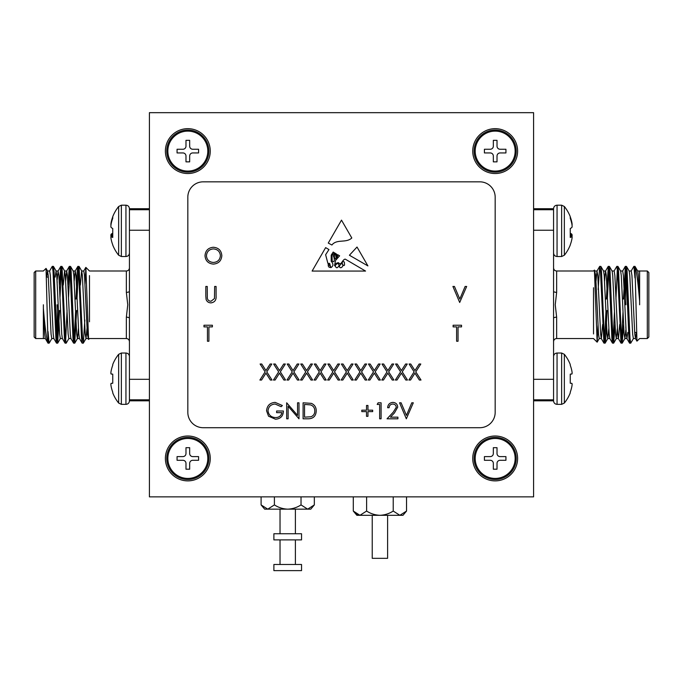<?xml version="1.0" encoding="UTF-8"?>
<svg xmlns="http://www.w3.org/2000/svg" width="683" height="683" viewBox="0 0 683 683"><rect width="100%" height="100%" fill="white"/><g stroke="black" fill="none" stroke-linecap="round" stroke-linejoin="round"><path stroke-width="1.02" d="M372.235 515.306L372.235 558.335L387.603 558.335L387.603 515.306M301.544 564.482L273.883 564.482L273.883 570.629L301.544 570.629L301.544 564.482M314.334 504.908L310.765 509.159L307.674 509.159L314.334 504.908L314.334 496.865M295.397 564.482L295.397 539.894M295.397 533.747L295.397 509.159M280.03 564.482L280.03 539.894M280.03 533.747L280.03 509.159M287.714 509.159L264.663 509.159L261.094 504.908L267.753 509.159L274.404 504.908C278.476 507.537 282.907 508.955 287.714 509.159C292.52 508.955 296.96 507.537 301.024 504.908L307.674 509.159L287.714 509.159M274.404 504.908L274.404 496.865M301.024 504.908L301.024 496.865M261.094 504.908L261.094 496.865M406.539 511.055L402.97 515.306L399.879 515.306L406.539 511.055L406.539 496.865M379.919 515.306L356.868 515.306L353.299 511.055L359.958 515.306L366.609 511.055C370.681 513.684 375.112 515.102 379.919 515.306C384.725 515.102 389.165 513.684 393.229 511.055L399.879 515.306L379.919 515.306M359.958 515.306L356.424 514.051M366.609 511.055L366.609 496.865M393.229 511.055L393.229 496.865M353.299 511.055L353.299 496.865M207.803 458.447A19.978 19.978 0 0 1 187.825 478.424A19.978 19.978 0 0 1 167.847 458.447A19.978 19.978 0 0 1 187.825 438.469A19.978 19.978 0 0 1 207.803 458.447A19.978 19.978 0 0 1 187.825 478.424A19.978 19.978 0 0 1 167.847 458.447A19.978 19.978 0 0 1 187.825 438.469A19.978 19.978 0 0 1 207.803 458.447M185.981 463.364L185.981 469.204L189.669 469.204L189.669 463.364A3.074 3.074 0 0 1 192.743 460.291L198.582 460.291L198.582 456.603L192.743 456.603A3.074 3.074 0 0 1 189.669 453.529L189.669 447.689L185.981 447.689L185.981 453.529A3.074 3.074 0 0 1 182.907 456.603L177.068 456.603L177.068 460.291L182.907 460.291A3.074 3.074 0 0 1 185.981 463.364L185.981 469.204L189.669 469.204L189.669 463.364A3.074 3.074 0 0 1 192.743 460.291L198.582 460.291L198.582 456.603L192.743 456.603A3.074 3.074 0 0 1 189.669 453.529L189.669 447.689L185.981 447.689L185.981 453.529A3.074 3.074 0 0 1 182.907 456.603L177.068 456.603L177.068 460.291L182.907 460.291A3.074 3.074 0 0 1 185.981 463.364M207.803 151.097A19.978 19.978 0 0 1 187.825 171.074A19.978 19.978 0 0 1 167.847 151.097A19.978 19.978 0 0 1 187.825 131.119A19.978 19.978 0 0 1 207.803 151.097M185.981 156.014L185.981 161.854L189.669 161.854L189.669 156.014A3.074 3.074 0 0 1 192.743 152.941L198.582 152.941L198.582 149.253L192.743 149.253A3.074 3.074 0 0 1 189.669 146.179L189.669 140.339L185.981 140.339L185.981 146.179A3.074 3.074 0 0 1 182.907 149.253L177.068 149.253L177.068 152.941L182.907 152.941A3.074 3.074 0 0 1 185.981 156.014M515.153 151.097A19.978 19.978 0 0 1 495.175 171.074A19.978 19.978 0 0 1 475.197 151.097A19.978 19.978 0 0 1 495.175 131.119A19.978 19.978 0 0 1 515.153 151.097M493.331 156.014L493.331 161.854L497.019 161.854L497.019 156.014A3.074 3.074 0 0 1 500.093 152.941L505.932 152.941L505.932 149.253L500.093 149.253A3.074 3.074 0 0 1 497.019 146.179L497.019 140.339L493.331 140.339L493.331 146.179A3.074 3.074 0 0 1 490.257 149.253L484.418 149.253L484.418 152.941L490.257 152.941A3.074 3.074 0 0 1 493.331 156.014M515.153 458.447A19.978 19.978 0 0 1 495.175 478.424A19.978 19.978 0 0 1 475.197 458.447A19.978 19.978 0 0 1 495.175 438.469A19.978 19.978 0 0 1 515.153 458.447M493.331 463.364L493.331 469.204L497.019 469.204L497.019 463.364A3.074 3.074 0 0 1 500.093 460.291L505.932 460.291L505.932 456.603L500.093 456.603A3.074 3.074 0 0 1 497.019 453.529L497.019 447.689L493.331 447.689L493.331 453.529A3.074 3.074 0 0 1 490.257 456.603L484.418 456.603L484.418 460.291L490.257 460.291A3.074 3.074 0 0 1 493.331 463.364M301.544 533.747L273.883 533.747L273.883 539.894L301.544 539.894L301.544 533.747M343.088 265.115A0.777 0.777 0 0 0 344.539 264.902L344.36 262.11L343.088 261.265L341.978 262.946L343.088 265.115M495.175 128.66A22.437 22.437 0 0 0 472.738 151.097A22.437 22.437 0 0 0 495.175 173.533A22.437 22.437 0 0 0 517.612 151.097A22.437 22.437 0 0 0 495.175 128.66M187.825 128.66A22.437 22.437 0 0 0 165.388 151.097A22.437 22.437 0 0 0 187.825 173.533A22.437 22.437 0 0 0 210.262 151.097A22.437 22.437 0 0 0 187.825 128.66M187.825 436.01A22.437 22.437 0 0 0 165.388 458.447A22.437 22.437 0 0 0 187.825 480.883A22.437 22.437 0 0 0 210.262 458.447A22.437 22.437 0 0 0 187.825 436.01M495.175 436.01A22.437 22.437 0 0 0 472.738 458.447A22.437 22.437 0 0 0 495.175 480.883A22.437 22.437 0 0 0 517.612 458.447A22.437 22.437 0 0 0 495.175 436.01M357.021 247.033L349.406 255.237L367.906 265.909L357.021 247.033M335.566 260.36L334.542 265.644C335.387 263.723 336.745 262.75 338.597 262.724C341.15 266.31 342.337 259.455 345.205 259.113L365.559 271.066L312.114 271.066L325.637 247.622L328.958 249.568L325.637 254.725L327.874 263.348L329.633 263.399L330.854 267.659C333.492 266.071 333.603 263.937 331.204 261.265L331.204 255.152L333.193 252.061L334.397 252.77L331.998 255.442L332.203 261.017C335.216 263.698 334.346 257.431 333.347 255.912L335.122 253.188L335.814 253.598L334.303 255.442L334.542 257.807C335.344 259.378 335.874 259.438 336.13 257.986L335.686 255.007L336.574 254.042L336.881 257.423C337.522 256.919 337.769 256.005 337.633 254.665L339.613 255.826L335.566 260.36M392.802 404.029C390.548 404.216 389.31 405.446 389.088 407.725L387.654 407.725C387.918 404.473 389.66 402.697 392.879 402.389C395.824 402.603 397.438 404.191 397.711 407.145L394.475 412.891L390.463 417.168L397.916 417.168L397.916 418.807L387.039 418.807L393.246 412.182L396.277 407.273C396.02 405.25 394.868 404.165 392.802 404.029M361.794 410.184L366.515 410.184L366.515 405.463L367.949 405.463L367.949 410.184L372.67 410.184L372.67 411.627L367.949 411.627L367.949 416.34L366.515 416.34L366.515 411.627L361.794 411.627L361.794 410.184M288.115 418.807L286.681 418.807L286.681 402.799L297.557 415.401L297.557 402.799L298.992 402.799L298.992 418.807L288.115 406.231L288.115 418.807M414.12 371.859L409.1 364.022L410.756 364.022L414.948 370.57L419.14 364.022L420.796 364.022L415.776 371.859L421.001 380.03L419.345 380.03L414.948 373.157L410.551 380.03L408.895 380.03L414.12 371.859M387.03 371.859L382.01 364.022L383.667 364.022L387.859 370.57L392.051 364.022L393.707 364.022L388.687 371.859L393.912 380.03L392.255 380.03L387.859 373.157L383.462 380.03L381.806 380.03L387.03 371.859M359.941 371.859L354.921 364.022L356.577 364.022L360.769 370.57L364.961 364.022L366.617 364.022L361.597 371.859L366.822 380.03L365.166 380.03L360.769 373.157L356.372 380.03L354.716 380.03L359.941 371.859M332.852 371.859L327.831 364.022L329.488 364.022L333.68 370.57L337.872 364.022L339.528 364.022L334.508 371.859L339.733 380.03L338.076 380.03L333.68 373.157L329.283 380.03L327.627 380.03L332.852 371.859M305.762 371.859L300.742 364.022L302.398 364.022L306.59 370.57L310.782 364.022L312.438 364.022L307.418 371.859L312.643 380.03L310.987 380.03L306.59 373.157L302.193 380.03L300.537 380.03L305.762 371.859M278.673 371.859L273.652 364.022L275.309 364.022L279.501 370.57L283.693 364.022L285.349 364.022L280.329 371.859L285.554 380.03L283.897 380.03L279.501 373.157L275.104 380.03L273.448 380.03L278.673 371.859M456.611 326.884L453.119 326.884L453.119 325.236L461.537 325.236L461.537 326.884L458.045 326.884L458.045 341.244L456.611 341.244L456.611 326.884M459.693 302.467L452.914 286.459L454.46 286.459L459.796 299.069L465.132 286.459L466.668 286.459L459.693 302.467M205.002 255.749C205.429 250.61 208.204 247.784 213.309 247.263C218.526 247.681 221.36 250.482 221.83 255.673C221.377 260.821 218.577 263.621 213.438 264.099C208.306 263.655 205.489 260.88 205.002 255.749M205.822 296.123L205.822 286.459L207.256 286.459L207.325 298.181C207.734 300.136 208.972 301.16 211.03 301.237L214.479 298.531L214.65 286.459L216.084 286.459L216.084 296.123C216.391 300.008 214.735 302.253 211.107 302.876C208.656 302.868 206.992 301.741 206.104 299.495L205.822 296.123M207.461 326.884L203.978 326.884L203.978 325.236L212.387 325.236L212.387 326.884L208.904 326.884L208.904 341.244L207.461 341.244L207.461 326.884M265.124 371.859L260.103 364.022L261.76 364.022L265.952 370.57L270.144 364.022L271.8 364.022L266.788 371.859L272.005 380.03L270.348 380.03L265.952 373.157L261.555 380.03L259.899 380.03L265.124 371.859M292.213 371.859L287.193 364.022L288.849 364.022L293.041 370.57L297.233 364.022L298.889 364.022L293.878 371.859L299.094 380.03L297.438 380.03L293.041 373.157L288.644 380.03L286.988 380.03L292.213 371.859M319.303 371.859L314.282 364.022L315.939 364.022L320.131 370.57L324.323 364.022L325.979 364.022L320.967 371.859L326.192 380.03L324.527 380.03L320.131 373.157L315.734 380.03L314.078 380.03L319.303 371.859M346.401 371.859L341.372 364.022L343.037 364.022L347.22 370.57L351.412 364.022L353.077 364.022L348.057 371.859L353.282 380.03L351.617 380.03L347.22 373.157L342.832 380.03L341.167 380.03L346.401 371.859M373.49 371.859L368.461 364.022L370.126 364.022L374.318 370.57L378.502 364.022L380.166 364.022L375.146 371.859L380.371 380.03L378.715 380.03L374.318 373.157L369.921 380.03L368.257 380.03L373.49 371.859M400.579 371.859L395.559 364.022L397.216 364.022L401.408 370.57L405.6 364.022L407.256 364.022L402.236 371.859L407.461 380.03L405.804 380.03L401.408 373.157L397.011 380.03L395.346 380.03L400.579 371.859M275.181 402.389L282.369 405.531L281.14 406.701L275.129 404.029C270.903 404.345 268.521 406.573 268.009 410.731C268.615 415.068 271.142 417.347 275.591 417.578C278.997 417.518 281.123 415.879 281.959 412.652L276.624 412.652L276.624 411.004L283.402 411.004C283.18 416.126 280.534 418.867 275.471 419.217L268.53 416.186L266.566 410.799C267.07 405.574 269.939 402.774 275.181 402.389M308.059 418.807L303.098 418.807L303.098 402.799L311.414 403.371C314.658 404.84 316.263 407.384 316.238 411.004C315.93 416.16 313.207 418.756 308.059 418.807M377.187 404.438L378.126 402.799L381.088 402.799L381.088 418.807L379.654 418.807L379.654 404.438L377.187 404.438M406.334 418.807L399.555 402.799L401.1 402.799L406.436 415.409L411.772 402.799L413.309 402.799L406.334 418.807M351.796 237.983C346.085 243.413 336.796 238.674 331.904 245.018L328.267 243.063L341.5 220.131L351.796 237.983M533.594 496.865L533.594 112.678L149.406 112.678L149.406 496.865L533.594 496.865M479.808 181.832L203.192 181.832A15.367 15.367 0 0 0 187.825 197.199L187.825 412.344A15.367 15.367 0 0 0 203.192 427.712L479.808 427.712A15.367 15.367 0 0 0 495.175 412.344L495.175 197.199A15.367 15.367 0 0 0 479.808 181.832M220.396 255.673C219.952 251.498 217.612 249.244 213.386 248.911C209.169 249.286 206.847 251.566 206.437 255.749C206.872 259.89 209.194 262.127 213.386 262.451C217.638 262.144 219.977 259.881 220.396 255.673M304.533 404.438L304.533 417.168L310.953 416.758C313.523 415.725 314.803 413.813 314.795 411.004C314.786 407.973 313.377 405.933 310.577 404.891L304.533 404.438M337.684 263.399C334.79 265.064 334.516 266.541 336.881 267.83C339.434 266.344 339.707 264.867 337.684 263.399M330.47 266.592L328.267 263.971C328.011 266.387 328.745 267.54 330.47 267.446L330.47 266.592M339.4 265.977C339.664 270.468 345.598 265.072 341.287 263.51L339.4 265.977M449.072 112.678L233.928 112.678M627.335 304.772L627.335 299.649M625.799 278.647L625.799 304.772M648.85 277.11L648.85 337.009L647.313 338.546L647.313 270.997L648.85 272.534L648.85 304.772M639.63 304.772L639.63 301.28C637.965 281.533 636.411 269.896 634.985 266.37L633.815 266.43L631.126 271.091M633.465 338.452L630.768 343.114L629.641 343.19L628.932 338.042L626.08 271.501L625.372 266.353L623.425 299.086M630.674 343.19L629.965 338.042L627.122 271.501L626.499 266.43L625.372 266.353M605.906 312.319L604.549 340.552M607.008 310.458L605.778 338.042L605.155 343.114L603.934 343.114L600.468 271.501L599.665 266.43L598.171 289.549M605.061 343.19L604.353 338.042L601.51 271.501L600.886 266.43L599.759 266.353M614.444 312.319L613.086 340.552M615.007 324.476L613.693 343.114L612.472 343.114L611.857 338.042L609.005 271.501L608.297 266.353L606.35 299.086M613.599 343.19L612.89 338.042L610.047 271.501L609.424 266.43L608.297 266.353M622.981 312.319L621.624 340.552M623.545 324.476L622.23 343.114L621.009 343.114L617.543 271.501L616.834 266.353L614.051 271.091M622.136 343.19L621.428 338.042L618.585 271.501L617.961 266.43L616.834 266.353M608.818 268.991L607.452 297.225M617.355 268.991L615.929 299.086M625.893 268.991L624.467 299.086M639.63 271.151L639.63 301.28L638.34 275.522L637.734 271.091L634.985 266.37L636.949 341.141L639.63 338.546L647.313 338.546M597.984 325.552L597.13 342.149L594.423 270.101L593.527 270.997L556.645 270.997L556.645 292.358L555.245 304.772L556.645 317.185A3.074 1.127 0 0 0 553.572 318.312L553.572 400.87C553.776 402.987 554.938 404.148 557.055 404.353L557.055 353.026C554.938 353.231 553.776 354.392 553.572 356.509M593.527 287.731L593.527 333.944M533.594 208.725L553.572 208.725L553.572 318.312M553.572 209.715L533.594 209.715M553.572 230.239L533.594 230.239M533.594 399.828L553.572 399.828M533.594 379.304L553.572 379.304M634.985 278.024L633.909 266.353M636.317 332.433L635.497 338.546L634.78 334.021L631.937 275.522L631.229 270.997L629.094 270.997M627.779 332.433L626.96 338.546L626.243 334.021L623.4 275.522L622.691 270.997L620.557 270.997M619.703 324.476L618.422 338.546L616.288 338.546L615.571 334.021L612.728 275.522L612.122 271.091L609.424 266.43M621.009 343.114L618.32 338.452L617.705 334.021L614.862 275.522L614.154 270.997L612.019 270.997M612.472 343.114L609.782 338.452L609.168 334.021L606.325 275.522L605.616 270.997L603.482 270.997M608.203 266.43L605.514 271.091L604.549 281.114M602.628 324.476L601.347 338.546L599.213 338.546L598.496 334.021L595.653 275.522L594.483 270.126M603.934 343.114L601.245 338.452L600.63 334.021L597.787 275.522L596.976 271.091L596.011 281.114M635.497 338.546L633.363 338.546L632.646 334.021L629.803 275.522L629.197 271.091L626.499 266.43M625.799 329.991L624.928 338.452L624.108 334.021L621.265 275.522L620.659 271.091L617.961 266.43M617.355 328.429L616.288 338.546M608.818 328.429L607.853 338.452L605.155 343.114M609.885 338.546L607.75 338.546L607.033 334.021L604.19 275.522L603.584 271.091L600.886 266.43M625.799 326.798L626.055 331.153M553.572 291.231A3.074 1.127 180 0 0 556.645 292.358M571.953 383.436A38.666 14.744 -174.6 0 1 572.115 384.034A38.666 14.744 -174.6 0 0 571.953 383.436L570.254 383.223L570.254 374.156L571.953 373.942A38.666 14.744 -5.4 0 0 572.115 373.345L572.115 372.833A38.666 35.584 -12.9 0 0 571.953 371.424L571.893 371.065A38.829 38.683 -90 0 0 570.254 365.243L570.254 364.5A38.854 38.854 0 0 0 564.346 354.323L561.631 353.026L557.055 353.026M570.254 392.136A38.829 38.683 -90 0 0 571.893 386.313A38.829 38.683 -90 0 1 570.254 392.136L570.254 392.879A38.854 38.854 0 0 1 564.346 403.055L564.346 354.323M570.254 365.243A38.829 38.683 -90 0 1 571.893 371.065M571.953 371.424A38.666 35.584 -12.9 0 1 572.115 372.833L572.115 373.345A38.666 14.744 -5.4 0 1 571.953 373.942M564.346 403.055L561.631 404.353L557.055 404.353M572.115 384.034L572.115 384.546A38.666 35.584 -167.1 0 1 571.953 385.955A38.666 35.584 -167.1 0 0 572.115 384.546L572.115 384.034M570.254 374.156L571.893 374.019L570.254 374.156M571.893 383.359L570.254 383.223L571.893 383.359M564.346 206.488L564.346 255.22A38.854 38.854 0 0 0 570.254 245.043L570.254 244.847A38.829 38.197 -151.1 0 0 571.893 239.118L571.953 238.777A38.666 32.801 -170.5 0 0 572.115 237.488L572.115 237.061A38.666 8.913 -174.9 0 0 571.953 236.694L571.893 236.677A38.829 6.13 -174.9 0 1 570.254 237.453L570.254 228.515A38.829 6.13 -5.1 0 0 571.893 227.448L571.953 227.311A38.666 20.2 -5.9 0 0 572.115 226.508L572.115 225.919A38.666 37.471 -20.7 0 0 571.953 224.434L571.893 224.067A38.829 38.197 -151.1 0 0 570.254 218.295L570.254 216.665A38.854 38.854 0 0 0 564.346 206.488L561.631 205.19L557.055 205.19C554.938 205.395 553.776 206.556 553.572 208.674M570.254 216.861A38.829 38.197 -28.9 0 1 571.893 222.59L571.953 222.931A38.666 32.801 -9.5 0 1 572.115 224.22L572.115 224.647A38.666 8.913 -5.1 0 1 572.013 224.895M570.254 233.193A38.829 6.13 -174.9 0 1 571.893 234.26L571.953 234.397A38.666 20.2 -174.1 0 1 572.115 235.2L572.115 235.789A38.666 37.471 -159.3 0 1 572.013 236.813M571.953 236.694L570.254 236.531L571.919 236.668M166.772 458.447A21.053 21.053 0 0 1 187.825 437.393A21.053 21.053 0 0 1 208.878 458.447A21.053 21.053 0 0 1 187.825 479.5A21.053 21.053 0 0 1 166.772 458.447M474.122 458.447A21.053 21.053 0 0 1 495.175 437.393A21.053 21.053 0 0 1 516.228 458.447A21.053 21.053 0 0 1 495.175 479.5A21.053 21.053 0 0 1 474.122 458.447M474.122 151.097A21.053 21.053 0 0 1 495.175 130.043A21.053 21.053 0 0 1 516.228 151.097A21.053 21.053 0 0 1 495.175 172.15A21.053 21.053 0 0 1 474.122 151.097M166.772 151.097A21.053 21.053 0 0 1 187.825 130.043A21.053 21.053 0 0 1 208.878 151.097A21.053 21.053 0 0 1 187.825 172.15A21.053 21.053 0 0 1 166.772 151.097M55.665 304.772L55.665 309.894M57.201 330.896L57.201 304.772M34.15 304.772L34.15 272.534L35.687 270.997L35.687 338.546L34.15 337.009L34.15 304.772M43.37 304.772L43.37 308.264C45.035 328.011 46.589 339.647 48.015 343.173L49.185 343.114L51.874 338.452M49.535 271.091L52.232 266.43L53.359 266.353L54.068 271.501L56.92 338.042L57.628 343.19L59.575 310.458M52.326 266.353L53.035 271.501L55.878 338.042L56.501 343.114L57.628 343.19M77.094 297.225L78.451 268.991M75.992 299.086L77.222 271.501L77.845 266.43L79.066 266.43L82.532 338.042L83.335 343.114L84.829 319.994M77.939 266.353L78.647 271.501L81.49 338.042L82.114 343.114L83.241 343.19M68.556 297.225L69.914 268.991M67.993 285.067L69.307 266.43L70.528 266.43L71.143 271.501L73.995 338.042L74.703 343.19L76.65 310.458M69.401 266.353L70.11 271.501L72.953 338.042L73.576 343.114L74.703 343.19M60.019 297.225L61.376 268.991M59.455 285.067L60.77 266.43L61.991 266.43L65.457 338.042L66.166 343.19L68.949 338.452M60.864 266.353L61.572 271.501L64.415 338.042L65.039 343.114L66.166 343.19M74.182 340.552L75.548 312.319M65.645 340.552L67.071 310.458M57.107 340.552L58.533 310.458M43.37 338.392L43.37 308.264L44.66 334.021L45.266 338.452L48.015 343.173L46.051 268.402L43.37 270.997L35.687 270.997M85.016 283.991L85.87 267.394L88.577 339.442L89.473 338.546L126.355 338.546L126.355 317.185L127.755 304.772L126.355 292.358A3.074 1.127 180 0 0 129.428 291.231L129.428 208.674C129.224 206.556 128.062 205.395 125.945 205.19L125.945 256.518C128.062 256.313 129.224 255.152 129.428 253.034M89.473 321.813L89.473 275.599M111.047 373.942A38.666 14.744 5.4 0 1 110.885 373.345A38.666 14.744 5.4 0 0 111.047 373.942L112.746 374.156L112.746 383.223L111.047 383.436A38.666 14.744 174.6 0 0 110.885 384.034L110.885 384.546A38.666 35.584 167.1 0 0 111.047 385.955L111.107 386.313A38.829 38.683 90 0 0 112.746 392.136L112.746 392.879A38.854 38.854 0 0 0 118.654 403.055L118.654 354.323L121.369 353.026L121.369 404.353L125.945 404.353C128.062 404.148 129.224 402.987 129.428 400.87L129.428 291.231M129.428 399.828L149.406 399.828M129.428 379.304L149.406 379.304M149.406 209.715L129.428 209.715M149.406 230.239L129.428 230.239M48.015 331.52L49.091 343.19M46.683 277.11L47.503 270.997L48.22 275.522L51.063 334.021L51.771 338.546L53.906 338.546M55.221 277.11L56.04 270.997L56.757 275.522L59.6 334.021L60.309 338.546L62.443 338.546M63.297 285.067L64.578 270.997L66.712 270.997L67.429 275.522L70.272 334.021L70.878 338.452L73.576 343.114M61.991 266.43L64.68 271.091L65.295 275.522L68.138 334.021L68.846 338.546L70.981 338.546M70.528 266.43L73.218 271.091L73.832 275.522L76.675 334.021L77.384 338.546L79.518 338.546M74.797 343.114L77.486 338.452L78.451 328.429M80.372 285.067L81.653 270.997L83.787 270.997L84.504 275.522L87.347 334.021L88.517 339.417M79.066 266.43L81.755 271.091L82.37 275.522L85.213 334.021L86.024 338.452L86.989 328.429M47.503 270.997L49.637 270.997L50.354 275.522L53.197 334.021L53.803 338.452L56.501 343.114M57.201 279.552L58.072 271.091L58.892 275.522L61.735 334.021L62.341 338.452L65.039 343.114M65.645 281.114L66.712 270.997M74.182 281.114L75.147 271.091L77.845 266.43M73.115 270.997L75.25 270.997L75.967 275.522L78.81 334.021L79.416 338.452L82.114 343.114M57.201 282.745L56.945 278.391M129.428 318.312A3.074 1.127 0 0 0 126.355 317.185M112.746 228.609L112.746 237.453A38.829 6.13 174.9 0 1 111.107 236.677L111.047 236.694A38.666 8.913 174.9 0 0 110.885 237.061L110.885 237.488A38.666 32.801 170.5 0 0 111.047 238.777L111.107 239.118A38.829 38.197 151.1 0 0 112.746 244.847L112.746 245.043A38.854 38.854 0 0 0 118.654 255.22L121.369 256.518L125.945 256.518M112.746 228.515A38.829 6.13 5.1 0 1 111.107 227.448L111.047 227.311A38.666 20.2 5.9 0 1 110.885 226.508L110.885 225.919A38.666 37.471 20.7 0 1 111.047 224.434L111.107 224.067A38.829 38.197 151.1 0 1 112.746 218.295L112.746 216.665A38.854 38.854 0 0 1 118.654 206.488L118.654 255.22M111.081 236.668L112.746 236.514L111.047 236.694M110.987 236.813A38.666 37.471 159.3 0 1 110.885 235.789L110.885 235.2A38.666 20.2 174.1 0 1 111.047 234.397L111.107 234.26A38.829 6.13 174.9 0 1 112.746 233.193M110.987 224.895A38.666 8.913 5.1 0 1 110.885 224.647L110.885 224.22A38.666 32.801 9.5 0 1 111.047 222.931L111.107 222.59A38.829 38.197 28.9 0 1 112.746 216.861M112.746 392.136A38.829 38.683 90 0 1 111.107 386.313M111.047 385.955A38.666 35.584 167.1 0 1 110.885 384.546L110.885 384.034A38.666 14.744 174.6 0 1 111.047 383.436M121.369 353.026L125.945 353.026L125.945 404.353M110.885 373.345L110.885 372.833A38.666 35.584 12.9 0 1 111.047 371.424A38.666 35.584 12.9 0 0 110.885 372.833L110.885 373.345M111.107 371.065A38.829 38.683 90 0 1 112.746 365.243A38.829 38.683 90 0 0 111.107 371.065L111.047 371.424M118.654 354.323A38.854 38.854 0 0 0 112.746 364.5L112.746 365.243M112.746 383.223L111.107 383.359L112.746 383.223M111.107 374.019L112.746 374.156L111.107 374.019M556.645 317.185L556.645 338.546L593.527 338.546L597.13 342.149M561.631 404.353L561.631 353.026M564.346 255.22L561.631 256.518L561.631 205.19M561.631 256.518L557.055 256.518L557.055 205.19M570.254 234.124L571.893 234.26M571.953 234.397L570.254 234.252M570.254 235.097L572.115 235.2M572.115 235.789L570.254 235.686M126.355 292.358L126.355 270.997L89.473 270.997L85.87 267.394M118.654 206.488L121.369 205.19L121.369 256.518M112.746 235.686L110.885 235.789M110.885 235.2L112.746 235.097M112.746 234.252L111.047 234.397M111.107 234.26L112.746 234.124M637.632 270.997L647.313 270.997M626.96 338.546L624.825 338.546M597.079 270.997L594.944 270.997M635.395 338.452L636.949 341.141M626.857 338.452L629.547 343.114M622.589 271.091L625.278 266.43M596.976 271.091L599.665 266.43M624.928 338.452L622.23 343.114M616.39 338.452L613.693 343.114M599.315 338.452L597.19 342.123M634.669 332.433L636.394 332.433M533.594 400.819L553.572 400.819M556.645 338.546C554.792 338.708 553.768 339.733 553.572 341.62M556.645 270.997C554.792 270.835 553.768 269.811 553.572 267.924M557.055 256.518C554.938 256.313 553.776 255.152 553.572 253.034M45.368 338.546L35.687 338.546M56.04 270.997L58.175 270.997M85.921 338.546L88.056 338.546M47.605 271.091L46.051 268.402M56.143 271.091L53.453 266.43M60.411 338.452L57.722 343.114M86.024 338.452L83.335 343.114M58.072 271.091L60.77 266.43M66.61 271.091L69.307 266.43M83.685 271.091L85.81 267.42M48.331 277.11L46.606 277.11M149.406 208.725L129.428 208.725M149.406 400.819L129.428 400.819M126.355 270.997C128.208 270.835 129.232 269.811 129.428 267.924M126.355 338.546C128.208 338.708 129.232 339.733 129.428 341.62M121.369 205.19L125.945 205.19M118.654 403.055L121.369 404.353M125.945 353.026C128.062 353.231 129.224 354.392 129.428 356.509"/></g></svg>
